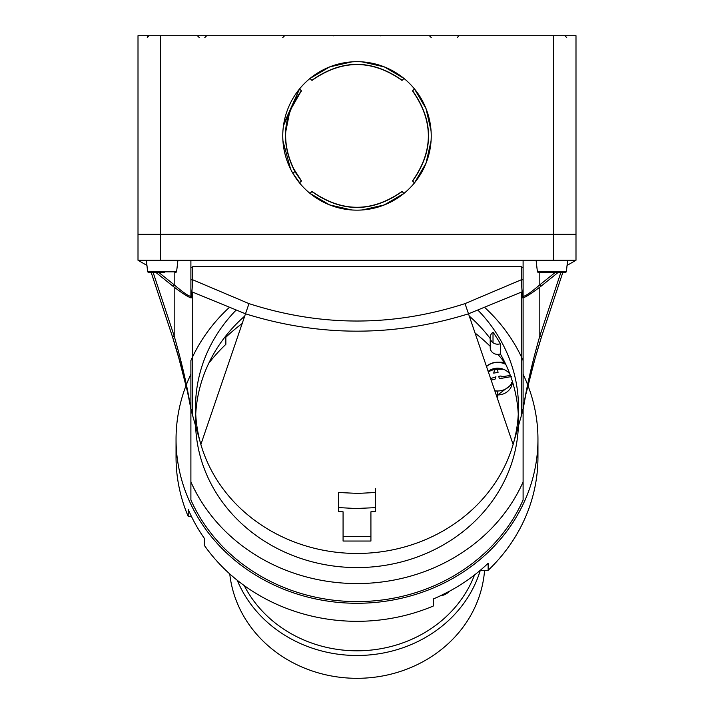 <?xml version="1.0" encoding="UTF-8"?>
<svg xmlns="http://www.w3.org/2000/svg" width="714" height="714" viewBox="0 0 714 714"><rect width="100%" height="100%" fill="white"/><g stroke="black" fill="none" stroke-linecap="round" stroke-linejoin="round"><path stroke-width="1.07" d="M228.73 307.966A179.098 162.319 0 0 0 190.897 360.552L190.897 481.932A179.098 162.319 0 0 0 357 583.561A179.098 162.319 0 0 0 523.103 481.932L523.103 409.167C526.602 386.997 532.162 362.623 539.811 336.035L541.578 336.58C534.17 360.829 525.665 390.388 523.05 409.774L525.691 394.985L535.098 358.366L541.578 336.58L562.802 272.516L541.578 336.58M523.103 297.916L523.103 360.552A179.098 162.319 0 0 0 485.27 307.966M490.215 338.552A161.462 146.334 0 0 0 469.125 315.945M518.275 414.182A161.462 146.334 0 0 0 500.362 353.912A7.426 6.729 180 0 1 490.215 347.656L490.215 337.454A7.426 6.729 180 0 1 493.017 332.188L493.017 342.39A7.426 6.729 180 0 0 492.794 342.559M244.875 315.945A161.462 146.334 0 0 0 195.725 414.182M235.727 310.51A161.462 146.334 0 0 0 195.538 407.123L195.538 421.242A161.462 146.334 0 0 0 357 567.576A161.462 146.334 0 0 0 518.462 421.242L518.462 407.123A161.462 146.334 0 0 0 478.273 310.51M511.34 376.59L499.291 378.706L498.774 376.34L501.014 375.975L501.523 376.849L510.349 375.439M498.069 372.405L493.677 373.11L494.606 369.852L497.417 369.397L498.069 372.405M490.572 378.598L495.953 376.787L494.909 379.402L491.062 380.018M511.563 383.418A14.021 12.709 0 0 0 511.652 382.534L512.402 382.026M500.362 353.912L500.362 343.72A7.426 6.729 180 0 1 490.215 337.454M343.077 527.289L343.077 511.831L338.436 511.42L338.445 507.574L355.875 508.52L375.555 507.645L375.555 511.42L370.914 511.813L370.923 541.042L343.077 541.042L343.077 511.822M370.923 536.339L343.077 536.339M190.897 499.978L190.897 481.932L190.897 499.978A179.098 162.319 0 0 0 357 601.599A179.098 162.319 0 0 0 523.103 499.978L523.103 481.932M195.538 407.123A161.462 146.334 0 0 0 200.875 444.447L190.959 409.613C187.095 387.506 180.91 363.167 172.422 336.58L151.198 272.516L148.467 272.516L164.354 272.516M151.198 272.516L172.422 336.58L174.189 336.035L153.162 272.516L155.982 272.516L173.056 286.278C183.409 294.204 189.638 298.05 191.736 297.8L191.914 291.821L245.598 313.839C319.854 336.937 394.128 336.937 468.402 313.839L522.086 291.821L522.264 297.8C524.388 298.041 530.618 294.195 540.944 286.278L558.018 272.516L560.838 272.516L539.811 336.035L539.811 287.153M190.959 409.613A1.856 1.687 180 0 1 190.897 409.202L190.897 409.167C187.407 387.006 181.838 362.632 174.189 336.035L174.189 287.153M160.275 260.262L160.275 234.281L138.007 234.281L138.007 260.262L190.897 260.262L190.897 290.179A1.856 1.847 180 0 0 191.914 291.821L192.753 279.799L190.897 279.799L190.897 260.262L190.897 296.256A1.856 1.839 0 0 0 191.736 297.8M190.897 297.925L190.897 296.256C189.049 296.533 183.48 292.722 174.189 284.815L173.056 286.278M192.753 292.24L192.753 409.89A1.856 0.785 -0 0 1 190.95 409.292M523.05 409.774L513.125 444.447A161.462 146.334 0 0 0 518.462 407.123M190.897 290.179L190.897 260.262L523.103 260.262L523.103 296.256L523.103 260.262L523.103 279.799L523.103 267.768L521.247 266.697L192.753 266.697L190.897 267.768M523.05 409.292A1.856 0.785 -0 0 1 521.247 409.89L521.247 292.24M523.103 408.658L523.103 296.256A1.856 1.839 0 0 1 522.264 297.8M453.185 524.665A161.462 146.334 0 0 0 513.125 444.447L465.019 303.62C393.003 326.833 320.988 326.833 248.981 303.62L200.875 444.447A161.462 146.334 0 0 0 227.311 494.293A161.462 146.334 0 0 0 357 553.457A161.462 146.334 0 0 0 453.185 524.665M338.436 511.42L338.436 492.499L357.937 493.41L375.555 492.49L375.555 511.411M562.802 272.516L565.533 272.516L566.318 271.838L565.533 272.516L538.204 272.516L537.428 271.838L538.204 272.516L554.1 272.516M567.648 260.262L566.318 271.838L566.898 266.947L566.318 271.838L537.428 271.838L536.848 266.947L537.428 271.838M536.848 266.947L536.098 260.262M146.352 260.262L147.682 271.838L148.467 272.516L147.682 271.838L147.102 266.947L147.682 271.838L176.572 271.838L175.796 272.516L176.572 271.838L177.152 266.947L176.572 271.838M159.9 272.516L148.467 272.516M177.902 260.262L177.152 266.947M486.466 366.603A15.779 14.298 180 0 1 487.51 365.738A15.779 14.298 180 0 1 505.815 364.461M512.438 381.651A15.779 14.298 180 0 1 494.731 390.745M375.555 507.645L375.555 488.653M338.445 507.574L338.445 492.499M190.959 409.8L190.897 409.202M521.247 266.697L521.247 279.799L523.103 279.799M465.019 303.62L521.247 279.799L522.086 291.821A1.856 1.847 0 0 0 523.103 290.179M540.944 286.278L539.811 284.815C530.547 292.713 524.977 296.524 523.103 296.256M138.007 260.262L146.798 265.34M523.103 260.262L575.993 260.262L567.202 265.34M575.993 260.262L575.993 35.7L138.007 35.7L138.007 234.246L575.993 234.246M160.275 35.7L160.275 234.281L575.993 234.281M500.362 343.72A161.462 146.334 0 0 0 493.017 332.188M283.708 124.12L299.523 88.938L283.467 125.735M294.266 175.608L299.657 182.766L292.713 173.038C286.162 161.525 282.851 149.146 282.771 135.91L282.789 134.134M282.762 135.919A74.238 74.238 0 0 0 394.119 200.206A74.238 74.238 0 0 0 394.119 71.632A74.238 74.238 0 0 0 282.762 135.919M290.589 169.084L282.94 140.979M310.019 193.396L311.866 191.548L310.019 193.396L329.556 204.891L351.654 209.961L329.547 204.891L310.019 193.396L329.547 204.891L351.618 209.961L329.538 204.882L310.019 193.396L311.866 191.548C341.952 212.772 372.048 212.772 402.134 191.548L403.981 193.396L402.134 191.548L403.981 193.396L384.444 204.891L362.346 209.961L384.453 204.891L403.981 193.396L402.134 191.557L403.981 193.396L384.462 204.882L362.4 209.961L383.802 205.15L402.874 194.279M413.558 89.866L414.477 88.938L426.026 108.608L431.06 130.858M431.06 140.979L426.026 163.229L414.477 182.9L412.63 181.053L414.477 182.9L426.035 163.22L431.069 140.97L426.035 163.211L414.477 182.9L426.035 163.211L431.069 140.944M351.984 61.85L329.707 66.884L310.019 78.442L329.689 66.893L351.94 61.859L329.698 66.884L310.019 78.442L329.707 66.884L351.966 61.85M362.034 61.85L384.293 66.884L403.981 78.442L384.302 66.884L362.043 61.85L384.31 66.893L403.981 78.442L403.276 79.147M414.477 88.938L412.63 90.785L414.477 88.938L412.63 90.785L414.477 88.938L426.035 108.617L431.069 130.867L426.035 108.626L414.477 88.938L426.035 108.626L431.069 130.894M362.016 61.85L384.293 66.884L403.981 78.442L402.134 80.289L403.981 78.442M299.523 182.9L301.37 181.053L299.523 182.9L301.37 181.053L294.962 171.735L292.713 173.038M412.522 180.937L414.477 182.9M285.404 133.482L289.902 110.831L301.37 90.785L299.523 88.938L301.37 90.785C282.557 116.453 280.415 143.434 294.962 171.735L301.37 181.053M311.866 80.289L310.019 78.442L311.866 80.289C341.952 59.066 372.048 59.066 402.134 80.289M244.215 585.569A124.343 112.696 0 0 0 363.301 650.659A124.343 112.696 0 0 0 474.507 574.975M229.756 573.922A127.868 115.891 0 0 0 358.999 678.3A127.868 115.891 0 0 0 484.574 570.316M237.262 580.286A127.868 115.891 0 0 0 362.783 655.372A127.868 115.891 0 0 0 480.299 570.316M497.292 398.216A15.958 14.467 0 0 0 497.649 398.216L497.649 391.156A15.958 14.467 180 0 1 494.793 390.924M486.404 366.416A15.958 14.467 180 0 1 497.649 362.23L504.753 362.23M503.468 369.281L497.649 369.281A15.958 14.467 0 0 0 488.322 372.012M488.144 570.316L488.144 563.257A180.954 163.997 180 0 1 433.3 598.966L433.3 606.025A180.954 163.997 180 0 1 204.329 545.362L204.329 538.302A180.954 163.997 180 0 1 188.21 509.368L188.21 516.427A180.954 163.997 180 0 1 176.046 457.326L176.046 439.28A180.954 163.997 0 0 0 357 603.276A180.954 163.997 0 0 0 537.954 439.28L537.954 457.326A180.954 163.997 180 0 1 488.144 570.316L480.272 570.316M474.953 332.956A180.954 163.997 180 0 1 490.215 346.335M497.863 354.376A180.954 163.997 180 0 1 504.423 362.23M208.72 363.328A180.954 163.997 180 0 1 225.856 344.327L225.856 337.267A180.954 163.997 180 0 1 242.323 323.406M537.954 439.28A180.954 163.997 0 0 0 527.914 385.426M527.575 384.551A180.954 163.997 0 0 0 523.103 374.225M190.897 374.225A180.954 163.997 0 0 0 186.425 384.56M186.086 385.435A180.954 163.997 0 0 0 176.046 439.28M191.432 516.427L188.21 516.427M521.452 415.825L521.247 409.89M192.753 409.89L192.548 415.825M497.649 395.003L512.143 384.087A14.762 13.379 180 0 1 497.649 394.958M488.099 371.369A14.762 13.379 180 0 1 488.153 371.334A14.762 13.379 180 0 1 509.823 374.02M449.508 591.21A14.762 13.379 180 0 1 440.279 595.86M555.126 272.516L539.811 284.815L539.811 272.516M248.981 303.62L192.753 279.799L192.753 266.697M174.189 272.516L174.189 284.815L158.874 272.516M553.725 35.7L553.725 260.262M412.63 90.785C433.853 120.871 433.853 150.966 412.63 181.053M285.404 133.509L286.269 124.539M497.649 369.281L497.649 368.201M172.422 336.58L178.866 358.241L188.326 395.047L190.897 409.176M512.143 384.087L512.572 382.07M449.552 591.183L440.154 595.913M148.655 35.762L147.289 37.431M147.289 37.396L148.021 36.075M380.473 35.816L381.124 35.7M431.238 37.556L429.382 35.7M564.863 35.7L566.72 37.556M199.251 37.556L197.394 35.7M282.762 37.556L284.618 35.7M333.527 35.816L332.876 35.7M204.82 37.556L206.676 35.7M457.219 37.556L459.075 35.7M147.28 37.556L149.137 35.7M301.513 90.901C282.744 116.498 280.62 143.416 295.123 171.646M402.018 80.432C372.003 59.271 341.997 59.271 311.982 80.432M412.487 180.937C433.648 150.922 433.648 120.916 412.487 90.901L415.584 95.007M311.982 191.406C341.997 212.567 372.003 212.567 402.018 191.406M301.513 180.937L293.079 167.844M285.582 133.589L286.43 124.745"/></g></svg>
